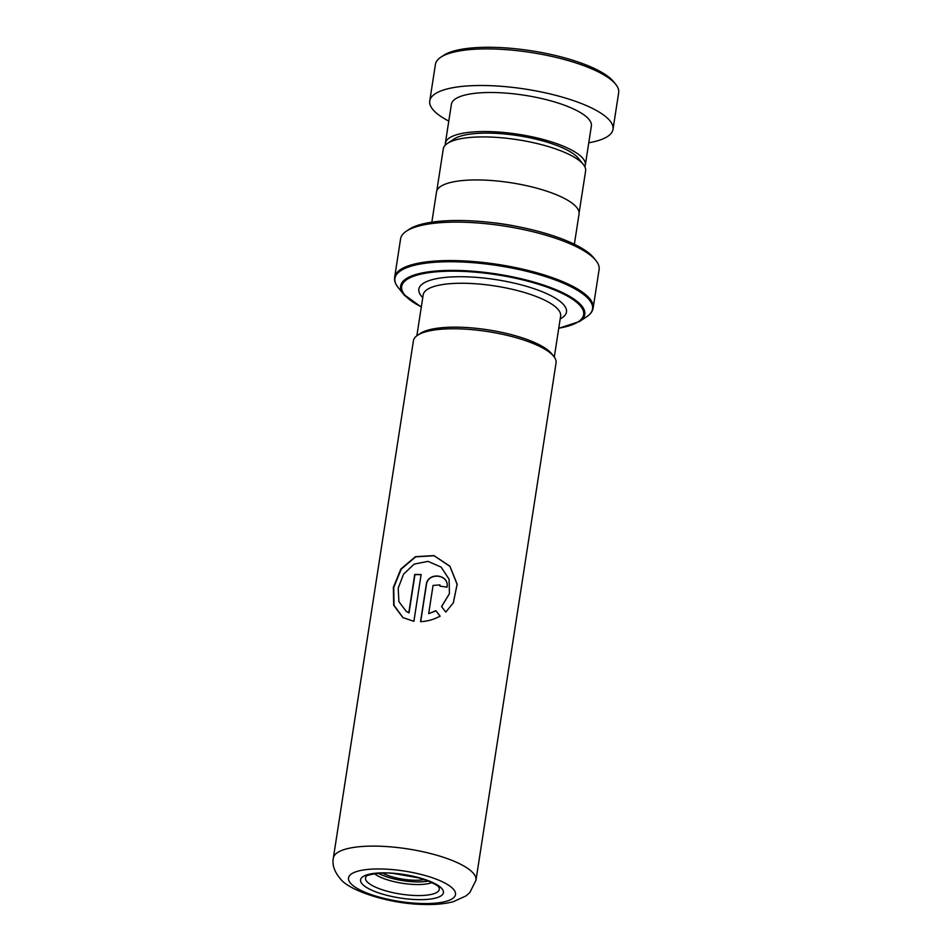 <?xml version="1.0" encoding="UTF-8"?>
<svg xmlns="http://www.w3.org/2000/svg" width="952" height="952" viewBox="0 0 952 952"><rect width="100%" height="100%" fill="white"/><g stroke="black" fill="none" stroke-linecap="round" stroke-linejoin="round"><path stroke-width="1.43" d="M436.789 190.888L443.287 148.917A72.007 20.456 8.8 0 1 447.404 143.431L453.961 139.063A65.926 18.731 8.8 0 1 516.282 135.386A65.926 18.731 8.8 0 1 577.328 157.104A65.926 18.731 8.8 0 1 578.411 158.329L583.338 164.47A72.007 20.456 8.8 0 1 585.611 170.955L579.113 212.915M447.404 143.431A72.007 20.456 8.8 0 1 515.484 139.409A72.007 20.456 8.8 0 1 582.16 163.137A72.007 20.456 8.8 0 1 583.338 164.47M417.547 335.294L420.32 333.438A69.591 19.766 8.8 0 1 486.115 329.559A69.591 19.766 8.8 0 1 550.553 352.49A69.591 19.766 8.8 0 1 551.696 353.787L553.79 356.381A72.173 20.492 -171.2 0 0 552.6 355.048A72.173 20.492 -171.2 0 0 485.77 331.272A72.173 20.492 -171.2 0 0 417.547 335.294A72.173 20.492 -171.2 0 0 413.418 340.792L333.331 858.133A72.173 20.492 8.8 0 1 394.985 847.268A72.173 20.492 8.8 0 1 472.513 872.377A72.173 20.492 8.8 0 1 475.976 880.219L556.063 362.879A72.173 20.492 -171.2 0 0 553.79 356.381M406.337 231.205L409.11 229.349A97.866 27.798 8.8 0 1 501.633 223.887A97.866 27.798 8.8 0 1 592.251 256.136A97.866 27.798 8.8 0 1 593.858 257.956L595.94 260.55A100.436 28.524 -171.2 0 0 594.298 258.694A100.436 28.524 -171.2 0 0 501.287 225.6A100.436 28.524 -171.2 0 0 406.337 231.205A100.436 28.524 -171.2 0 0 400.59 238.857L394.64 277.306A100.436 28.524 8.8 0 1 480.439 262.181A100.436 28.524 8.8 0 1 588.348 297.131A100.436 28.524 8.8 0 1 593.155 308.031C592.572 311.375 590.466 314.243 586.825 316.623A99.984 28.393 -171.2 0 0 587.753 298.143A99.984 28.393 -171.2 0 0 465.814 262.193A99.984 28.393 -171.2 0 0 398.079 287.409L403.6 294.299A93.165 26.466 8.8 0 1 466.718 270.808A93.165 26.466 8.8 0 1 580.339 304.307A93.165 26.466 8.8 0 1 579.471 321.526L558.741 328.309M593.155 308.031L599.106 269.594A100.436 28.524 -171.2 0 0 595.94 260.55M431.839 222.185L436.516 191.947A72.114 20.48 8.8 0 1 498.122 181.094A72.114 20.48 8.8 0 1 575.591 206.191A72.114 20.48 8.8 0 1 579.042 214.01L574.365 244.248M491.291 222.542A72.114 20.48 8.8 0 1 517.579 226.612M433.053 585.444L428.686 613.659L435.873 610.684L440.11 616.111C433.957 619.526 427.424 621.37 420.534 621.632L426.222 584.909C427.484 571.557 449.582 574.02 447 587.134A72.173 20.492 8.8 0 0 440.002 586.182L439.943 584.897L433.053 585.444M445.786 612.1L441.549 606.591L449.439 593.62L449.082 579.197L441.109 567.095L428.019 561.371L414.18 564.084L403.553 574.199L398.186 588.158L398.912 601.664L406.159 611.267L408.801 612.731L414.727 574.449A72.173 20.492 8.8 0 1 421.129 574.544L413.882 621.323L402.875 617.562L393.7 605.282L393.366 587.384L400.887 568.987L415.417 556.682L433.957 555.587L449.927 566.214L457.174 584.195L453.342 602.83L445.786 612.1M431.91 882.611A32.19 9.139 8.8 0 1 402.47 883.289A32.19 9.139 8.8 0 1 374.6 873.746M424.366 879.6A27.037 7.675 8.8 0 1 382.704 873.151M378.42 873.341A32.19 9.139 -171.2 0 0 428.388 881.076M441.609 606.674L449.415 593.691M406.302 611.374L409.027 612.898L414.953 574.615A71.65 20.349 8.8 0 1 421.105 574.699M403.029 617.669L394.021 605.329L393.747 587.432L401.256 569.082L415.703 556.825L434.088 555.754L449.927 566.369L457.091 584.302L453.295 602.925M428.686 613.659L435.909 610.839L440.11 616.253M420.701 621.62L426.353 585.075C427.627 571.724 449.57 574.163 446.988 587.277M440.05 586.194L439.955 584.968M440.728 57.275L443.501 55.418A90.142 25.597 8.8 0 1 528.8 50.408A90.142 25.597 8.8 0 1 612.243 80.146A90.142 25.597 8.8 0 1 613.671 81.765L615.754 84.371A92.713 26.335 -171.2 0 0 614.278 82.705A92.713 26.335 -171.2 0 0 528.467 52.11A92.713 26.335 -171.2 0 0 440.728 57.275A92.713 26.335 -171.2 0 0 435.421 64.343L429.757 100.948A92.713 26.335 -171.2 0 0 434.148 110.956A92.713 26.335 -171.2 0 0 448.797 121.094M588.776 142.764A92.713 26.335 -171.2 0 0 613.005 129.317L618.669 92.713A92.713 26.335 -171.2 0 0 615.754 84.371M584.802 166.695A70.829 20.111 -171.2 0 0 585.325 165.017A70.829 20.111 -171.2 0 0 581.97 157.366A70.829 20.111 -171.2 0 0 505.917 132.685A70.829 20.111 -171.2 0 0 445.346 143.347A70.829 20.111 -171.2 0 0 445.346 145.109M585.325 165.017L591.37 125.973A70.829 20.111 -171.2 0 0 588.015 118.322A70.829 20.111 -171.2 0 0 511.962 93.641A70.829 20.111 -171.2 0 0 451.391 104.303L445.346 143.347M613.005 129.317A92.713 26.335 -171.2 0 0 608.614 119.309A92.713 26.335 -171.2 0 0 509.046 87.001A92.713 26.335 -171.2 0 0 429.757 100.948M439.122 887.657A37.342 10.603 8.8 0 1 410.217 895.213A37.342 10.603 8.8 0 1 367.293 881.968A37.342 10.603 8.8 0 1 366.199 876.375L366.199 876.375C364.973 875.685 379.134 871.544 393.95 873.531L418.975 877.946L428.674 881.195C435.266 884.265 438.527 886.145 438.479 886.824L439.122 887.669M441.419 888.121A41.912 11.9 8.8 0 1 414.87 899.521A41.912 11.9 8.8 0 1 362.593 884.396A41.912 11.9 8.8 0 1 389.142 872.984A41.912 11.9 8.8 0 1 441.419 888.121M416.857 335.782L423.2 294.834A69.532 19.754 8.8 0 1 482.604 284.374A69.532 19.754 8.8 0 1 557.301 308.567A69.532 19.754 8.8 0 1 560.633 316.112L554.29 357.048M351.098 883.849A54.145 15.375 -171.2 0 0 418.63 903.4A54.145 15.375 -171.2 0 0 452.914 888.668A54.145 15.375 -171.2 0 0 385.382 869.116A54.145 15.375 -171.2 0 0 351.098 883.849M422.771 297.607A74.684 21.218 8.8 0 1 422.438 297.274A74.684 21.218 8.8 0 1 469.741 276.949A74.684 21.218 8.8 0 1 562.906 303.914A74.684 21.218 8.8 0 1 560.204 318.884M558.764 328.166A92.07 26.156 -171.2 0 0 579.256 304.688A92.07 26.156 -171.2 0 0 464.397 271.451A92.07 26.156 -171.2 0 0 406.087 296.5A92.07 26.156 -171.2 0 0 421.331 306.889M405.135 296.024A93.165 26.466 8.8 0 1 403.6 294.299L421.308 307.032M475.976 880.219L469.848 892.559L466.111 895.856L453.307 901.699C444.536 903.983 434.195 904.888 422.307 904.4C389.737 903.793 349.967 891.012 340.792 879.315C334.485 872.044 331.998 864.975 333.331 858.133M579.471 321.526L586.825 316.623M394.64 277.306C394.188 280.661 395.33 284.029 398.079 287.409"/></g></svg>
